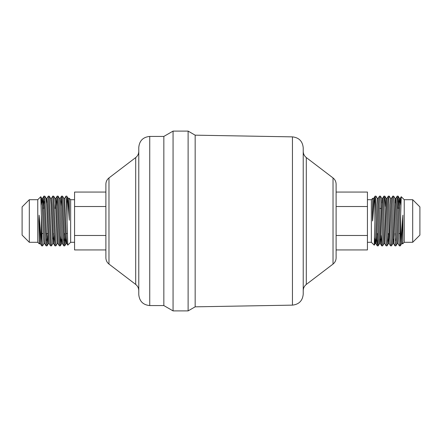 <?xml version="1.0" encoding="UTF-8"?>
<svg xmlns="http://www.w3.org/2000/svg" width="442" height="442" viewBox="0 0 442 442"><rect width="100%" height="100%" fill="white"/><g stroke="black" fill="none" stroke-linecap="round" stroke-linejoin="round"><path stroke-width="0.66" d="M412.695 199.701L412.695 242.299L419.9 235.094L419.9 206.906L412.695 199.701L404.237 199.701L401.248 196.712L400.673 214.016L400.673 242.818L402.883 215.16L402.883 240.724L402.485 243.625L402.883 240.724M41.327 214.016L41.327 242.818L41.647 245.835L42.625 245.862L42.073 238.581L40.769 196.718L37.763 199.701L37.763 242.299L39.349 243.885L40.371 243.625L41.647 245.835M41.327 242.818L39.117 215.16L38.852 221L39.349 243.885M45.94 221L44.869 196.165L43.885 196.137L46.067 245.835L47.045 245.862L45.94 221M44.366 201.535L44.106 208.469M41.134 205.06L41.692 198.342L42.244 204.977L43.349 237.023L43.935 243.625L42.625 245.862M43.156 208.469L43.891 196.137M50.36 221L49.289 196.165L48.311 196.137L50.487 245.835L51.465 245.862L50.36 221M47.708 235.569L47.045 245.862M46.576 240.459L46.83 233.531M46.57 202.988L47.001 198.375L48.311 196.137M54.78 221L53.709 196.165L52.731 196.137L54.907 245.835L55.885 245.862L54.78 221M59.2 221L58.129 196.165L57.151 196.137L59.327 245.835L60.305 245.862L59.2 221M56.488 206.431L57.145 196.137M63.62 221L62.549 196.165L61.571 196.137L63.747 245.835L64.725 245.862L63.62 221M60.968 235.564L60.305 245.862M60.908 206.431L61.565 196.137M400.673 214.016L399.651 243.967L399.375 245.862L398.065 243.625L398.651 237.023L399.756 204.977L400.275 198.375L401.231 196.718M398.109 196.137L397.131 196.165L396.596 203.839L394.955 245.862L395.933 245.835L396.468 238.161L397.833 198.033L398.143 196.165L398.844 208.469M399.375 245.862L400.353 245.835L400.673 242.818M397.894 208.469L397.634 201.541M393.689 196.137L392.711 196.165L392.176 203.839L390.529 245.862L391.513 245.835L392.048 238.161L393.695 196.137L394.999 198.375L392.789 243.625L393.645 243.625L393.22 239.012M395.17 233.531L395.424 240.454M389.269 196.137L388.291 196.165L387.756 203.839L386.109 245.862L387.093 245.835L387.628 238.161L388.999 198.027L389.275 196.137L390.579 198.375L389.993 204.977L388.888 237.023L388.336 243.658L387.722 235.558M384.849 196.137L383.871 196.165L383.336 203.839L381.695 245.862L382.673 245.835L383.208 238.161L384.579 198.027L384.883 196.165L385.512 206.442M377.275 245.862L378.253 245.835L378.788 238.161L380.429 196.137L379.451 196.165L378.916 203.839L377.551 243.967L377.241 245.835L376.612 235.558M376.009 196.137L375.065 196.137L374.91 196.718L374.91 220.796L375.739 198.005L376.015 196.137L377.319 198.375L376.733 204.977L375.628 237.023L375.076 243.658L374.567 238.017M377.49 233.531L377.75 240.465M367.435 199.701L371.352 199.701L371.352 242.299L367.435 242.299M380.429 196.137L381.739 198.375L379.529 243.625L380.385 243.625L379.96 239.012M381.695 245.862L381.032 235.558M404.237 199.701L404.237 242.299L402.651 243.885M74.565 199.701L70.648 199.701L70.648 242.299L74.565 242.299M64.25 240.454L64.51 233.531M65.952 196.176L66.538 203.348L67.77 245.15L70.648 242.299M67.09 196.718L68.245 198.375L69.195 198.243L69.295 198.944L69.295 220.238C68.521 208.37 67.781 200.53 67.09 196.718L67.09 220.796M66.969 196.165L65.991 196.137M65.388 235.558L64.725 245.862M29.305 242.299L22.1 235.094L22.1 206.906L29.305 199.701L29.305 242.299L37.763 242.299M333.025 264.067L333.025 177.933C335.025 179.524 336.053 181.601 336.113 184.159L336.113 257.841C336.053 260.399 335.025 262.476 333.025 264.067L306.306 284.427C304.311 286.024 303.284 288.101 303.223 290.654M292.449 305.135L292.449 136.865C299.007 137.606 302.599 141.258 303.223 147.827L303.223 294.173C302.599 300.742 299.007 304.394 292.449 305.135L195.16 306.831L188.115 310.897L188.115 131.103L195.16 135.169L195.16 306.831M163.838 136.429L163.838 305.571L149.739 305.571L149.739 136.429L163.838 136.429L173.06 131.103L173.06 310.897L188.115 310.897M149.739 136.429C143.081 137.075 139.429 140.733 138.777 147.39L138.777 294.61C139.429 301.267 143.081 304.925 149.739 305.571M108.975 264.067L108.975 177.933C106.975 179.524 105.947 181.601 105.887 184.159L105.887 257.841C105.947 260.399 106.975 262.476 108.975 264.067L135.694 284.427C137.689 286.024 138.716 288.101 138.777 290.654M374.91 196.718C374.219 200.524 373.479 208.364 372.705 220.238L372.562 221C372.308 217.32 372.507 200.044 372.705 198.944L372.805 198.243L372.705 198.944M371.352 242.299L374.23 245.15L374.91 220.796M105.887 249.934L74.565 249.934L74.565 192.066L105.887 192.066M74.565 206.53L105.887 206.53M74.565 235.47L105.887 235.47M336.113 249.934L367.435 249.934L367.435 206.53L336.113 206.53M367.435 206.53L367.435 192.066L336.113 192.066M367.435 235.47L336.113 235.47M333.025 177.933L306.306 157.573L306.306 284.427M108.975 177.933L135.694 157.573L135.694 284.427M39.117 240.724L39.515 243.625M44.869 196.165L46.145 198.375L46.664 204.977L48.322 243.658L49.211 243.625L50.487 245.835M49.289 196.165L50.565 198.375L51.084 204.977L52.742 243.658L53.664 243.658L54.278 235.564M53.2 239.012L53.432 233.531M53.709 196.165L54.985 198.375L55.504 204.977L57.162 243.658L58.051 243.625L59.327 245.835M58.129 196.165L59.405 198.375L61.029 237.023L61.582 243.658L62.04 239.012M62.549 196.165L63.825 198.375L65.449 237.023L66.002 243.658L66.46 239.012M68.245 198.375L69.295 220.238M39.117 215.16L40.371 243.625M42.15 202.988L42.614 198.342L43.167 204.977L44.791 243.625L46.067 245.835M46.145 198.375L47.034 198.342L47.587 204.977L49.211 243.625M50.565 198.375L51.454 198.342L52.007 204.977L53.631 243.625L54.907 245.835M55.184 208.469L55.41 202.988M54.985 198.375L55.874 198.342L56.427 204.977L58.051 243.625M59.405 198.375L60.294 198.342L60.847 204.977L62.471 243.625L63.747 245.835M63.825 198.375L64.714 198.342L66.372 237.023L66.891 243.625L67.77 245.15M69.101 198.375L69.295 198.944M402.883 215.16L401.629 243.625L402.485 243.625M399.85 202.988L399.386 198.342L398.833 204.977L397.209 243.625L398.065 243.625M395.43 202.988L394.999 198.375L395.855 198.375L393.645 243.625L394.921 245.835M384.883 196.165L386.159 198.375L383.949 243.625L384.805 243.625L386.081 245.835M382.17 202.988L381.739 198.375L382.595 198.375L380.385 243.625L381.661 245.835M400.866 205.066L400.308 198.342L399.419 198.375L398.143 196.165M390.579 198.375L391.435 198.375L389.225 243.625L390.501 245.835M388.8 239.012L388.568 233.531M386.159 198.375L387.015 198.375L384.805 243.625M377.319 198.375L378.175 198.375L376.551 237.023L375.998 243.658L375.54 239.012M372.899 198.375L373.755 198.375L372.705 220.238M381.015 208.469L379.7 208.469M400.104 233.531L398.789 233.531M67.333 233.531L66.234 233.531M47.631 233.531L46.316 233.531M43.211 233.531L41.896 233.531M412.695 242.299L404.237 242.299M29.305 199.701L37.763 199.701M306.306 157.573C304.311 155.976 303.284 153.899 303.223 151.346M292.449 136.865L195.16 135.169M173.06 131.103L188.115 131.103M163.838 305.571L173.06 310.897M135.694 157.573C137.689 155.976 138.716 153.899 138.777 151.346M70.648 199.701L69.195 198.243M371.352 199.701L372.805 198.243M47.079 245.835L48.355 243.625M51.499 245.835L52.775 243.625M55.919 245.835L57.195 243.625M60.339 245.835L61.615 243.625L62.471 243.625M64.759 245.835L66.035 243.625L66.891 243.625M43.857 196.165L42.581 198.375L41.725 198.375L40.769 196.718M43.935 243.625L44.791 243.625M51.421 198.375L52.697 196.165M55.841 198.375L57.117 196.165M60.261 198.375L61.537 196.165M64.681 198.375L65.957 196.165M400.353 245.835L401.629 243.625M395.933 245.835L397.209 243.625M391.513 245.835L392.789 243.625M387.093 245.835L388.369 243.625L389.225 243.625M382.673 245.835L383.949 243.625M378.253 245.835L379.529 243.625M374.23 245.15L375.109 243.625L375.965 243.625L377.241 245.835M395.855 198.375L397.131 196.165M391.435 198.375L392.711 196.165M387.015 198.375L388.291 196.165M382.595 198.375L383.871 196.165M378.175 198.375L379.451 196.165M373.755 198.375L375.031 196.165"/></g></svg>
